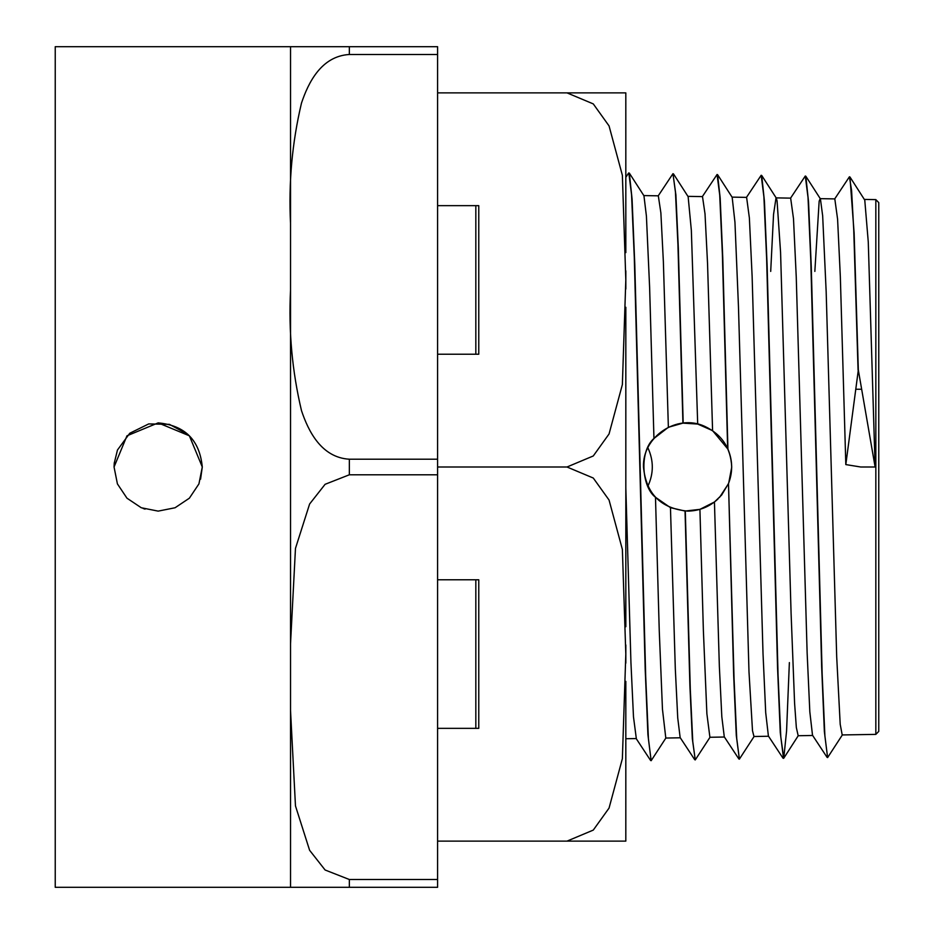 <?xml version="1.0" encoding="UTF-8"?>
<svg xmlns="http://www.w3.org/2000/svg" width="934" height="934" viewBox="0 0 934 934"><rect width="100%" height="100%" fill="white"/><g stroke="black" fill="none" stroke-linecap="round" stroke-linejoin="round"><path stroke-width="1.4" d="M437.591 354.219L478.768 354.219L478.768 205.655L437.591 205.655M478.768 728.345L478.768 579.78L478.768 728.345L437.591 728.345M478.768 579.78L437.591 579.78M478.768 354.219L478.768 205.655M437.591 467L566.996 467L593.277 455.967L609.05 433.971L622.371 384.586L625.815 279.943L622.371 175.3L609.05 125.903L593.277 103.907L566.996 92.875L625.815 92.875L437.591 92.875M566.996 467L593.277 478.033L609.05 500.029L622.371 549.414L625.815 654.057L622.371 758.7L609.05 808.097L593.277 830.092L566.996 841.125L625.815 841.125L437.591 841.125M625.827 289.026L625.827 270.86M625.827 252.624L625.815 92.875M625.815 841.125L625.827 681.376M625.827 663.14L625.827 644.974M625.827 626.737L625.827 307.263M858.323 369.981L854.131 233.185L849.952 176.981L864.767 200.098L868.27 241.988L875.123 467L858.323 369.981L845.819 464.583L840.331 276.651L837.588 219.14L834.809 198.907M739.378 759.155L736.284 735.42L733.68 675.656L728.497 483.52L721.632 495.067L714.44 502.002L699.916 509.357L703.384 630.765L706.886 713.786L709.91 737.276M699.916 509.357L685.042 511.05L670.46 507.664L655.481 497.262C641.962 487.303 638.821 451.647 653.952 438.455L668.37 427.282L682.929 423.125L697.698 424.059L712.584 430.644L727.925 449.126L722.753 257.632L720.172 198.078L717.581 174.658L732.174 197.319L734.953 222.257L738.467 306.691L748.986 671.791L752.5 730.715L753.96 736.482M770.702 271.409L773.55 214.353L776.026 197.891M789.37 662.591L786.568 731.135L783.766 758.198L780.789 736.821L778.057 675.119L767.164 266.762L764.444 201.394L761.712 175.464L776.306 198.113L777.053 200.798L780.567 252.308L791.086 613.241L794.601 703.407L796.34 727.516L798.173 735.735M814.845 271.409L819.153 201.242L820.145 198.662M842.491 734.719L827.617 757.579L824.897 735.98L822.165 674.336L811.272 266.949L808.54 201.861L805.82 176.234L820.414 198.884L822.667 215.824L826.17 291.782L836.701 656.906L840.203 724.282L842.199 734.941L875.835 734.381L875.835 199.619L864.417 199.421M710.132 737.066L695.258 759.926L692.771 741.619L690.284 689.082L685.299 511.061M727.925 449.126C732.618 460.287 732.886 471.542 728.742 482.901L731.707 467.269M754.24 736.261L739.378 759.12L736.716 738.35L734.066 679.111L728.497 483.52M875.123 467L860.716 467L845.819 464.583M858.066 369.981L853.746 230.033L851.586 190.489L849.426 176.783L834.576 199.117M827.617 757.579L824.372 731.684L821.651 666.619L810.747 259.208L808.027 197.553L805.295 176.001L790.444 198.335M783.509 758.373L780.264 732.583L777.543 667.401L766.639 258.765L763.907 196.911L761.187 175.265L746.324 197.599M827.104 757.381L812.51 735.245L809.825 711.825L807.139 653.018L796.247 276.966L793.491 218.638L790.654 198.136M782.996 758.174L768.402 736.039L765.705 712.677L763.02 653.695L752.127 276.394L749.372 217.937L746.616 197.389L732.046 197.121M738.876 758.968L724.282 736.833L721.819 716.775L719.355 666.397L714.44 502.013M731.707 467C730.808 447.911 721.749 434.333 704.516 426.254M704.458 426.231C676.893 413.552 642.3 436.773 643.468 467C646.094 493.794 660.793 508.505 687.587 511.12C699.262 510.933 709.396 506.882 718.001 498.966M719.46 497.507L728.322 483.952M728.368 483.847L728.742 482.901M683.186 423.102L678.329 248.269L675.901 194.984L672.959 173.689L658.108 196.023M666 737.837L651.15 760.696L648.418 738.829L645.698 676.508L634.793 264.766L632.073 199.012L629.341 173.129L628.57 173.117L625.827 177.285M682.929 423.125L677.944 244.731L675.445 192.077L672.959 173.689M651.15 760.696L647.916 734.673L645.184 668.954L634.279 257.095L631.559 194.739L628.827 172.918M625.827 738.736L636.323 738.561L633.486 716.857L630.94 662.615L625.827 487.723M668.37 427.282L663.374 261.765L660.875 212.87L658.318 195.825M629.341 173.129L643.946 195.778L646.41 216.058L649.62 287.462L653.952 438.443M655.481 497.262L659.252 630.707L662.463 709.256L665.802 738.047M673.472 173.887L688.136 196.665L691.347 230.348L697.698 424.059M647.881 447.771C653.777 460.59 653.777 473.41 647.881 486.229M727.656 448.53L722.367 253.744L719.717 195.031L717.067 174.495L702.216 196.829M695.258 759.902L692.327 738.712L689.899 685.579L685.042 511.05M712.584 430.644L707.54 263.4L705.018 213.886L702.496 196.607L687.938 196.35M694.744 759.716L680.15 737.568L677.734 717.954L675.305 668.779L670.46 507.664M200.565 479.2L202.293 467L198.93 483.894L189.368 498.196L175.067 507.757L158.173 511.12L141.279 507.757L126.977 498.196L117.415 483.894L114.053 467L126.977 435.804L158.173 422.88L189.368 435.804L202.293 467C199.642 440.054 184.92 425.344 158.138 422.88M143.1 508.458L145.074 509.123M187.921 434.427L169.428 424.351L148.728 423.919L129.768 433.248L117.462 450.013L114.217 463.287M114.252 462.844L114.053 467M290.532 677.15L290.532 643.76L295.471 548.398L309.609 504.01L325.102 484.302L349.351 474.787L437.591 474.787L437.591 879.513L349.351 879.513L325.102 869.998L309.609 850.29L295.471 805.902L290.532 710.541L290.532 677.15L290.532 710.879M437.591 54.487L437.591 459.213L349.351 459.213C321.319 457.555 308.325 431.099 301.472 410.563C292.144 371.137 288.489 331.033 290.532 290.24L290.532 223.459C288.489 182.667 292.144 142.563 301.472 103.137C308.325 82.601 321.319 56.145 349.351 54.487L437.591 54.487L437.591 46.7L55.234 46.7L55.234 887.3L437.591 887.3L437.591 879.513M290.532 256.85L290.532 290.906M349.351 54.487L349.351 46.7L290.532 46.7L290.532 222.42M875.835 734.381L878.766 731.38L878.766 202.62L875.835 199.619M349.351 879.513L349.351 887.3L290.532 887.3L290.532 710.541M290.532 46.7L290.532 222.129M290.532 290.24L290.532 643.76M437.591 459.213L437.591 474.787M856.128 389.244L861.125 389.244M349.351 474.787L349.351 459.213M798.36 735.537L783.766 758.198M650.636 760.51L636.042 738.362M724.399 737.019L709.84 737.276M790.736 198.136L776.166 197.88M768.542 736.249L753.96 736.506M834.856 198.907L820.274 198.65M812.662 735.478L798.08 735.735M658.377 195.825L643.806 195.58M680.291 737.79L665.732 738.047M475.826 728.345L475.826 579.78M475.826 354.219L475.826 205.655"/></g></svg>
